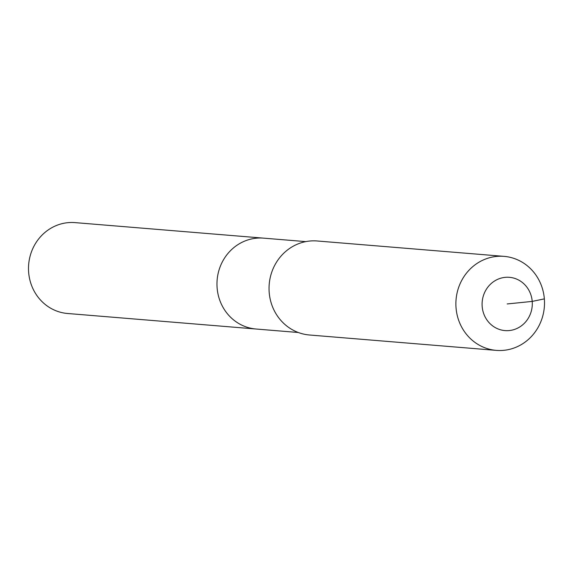 <?xml version="1.0" encoding="UTF-8"?>
<svg xmlns="http://www.w3.org/2000/svg" width="573" height="573" viewBox="0 0 573 573"><rect width="100%" height="100%" fill="white"/><g stroke="black" fill="none" stroke-linecap="round" stroke-linejoin="round"><path stroke-width="0.86" d="M298.304 332.498L67.585 313.495A45.596 42.817 -85.3 0 1 28.65 272.404A45.596 42.817 -85.3 0 1 75.07 222.618L263.537 238.139A45.596 42.817 -85.3 0 0 217.117 287.925A45.596 42.817 -85.3 0 1 263.537 238.139L305.789 241.62M256.052 329.017A45.596 42.817 -85.3 0 1 217.117 287.925A45.596 42.817 -85.3 0 0 256.052 329.017M496.325 350.382L309.477 334.997A47.165 44.293 -85.3 0 1 269.195 292.488A47.165 44.293 -85.3 0 1 317.22 240.982L504.068 256.367A47.165 44.293 -85.3 0 1 544.35 298.877A47.165 44.293 -85.3 0 1 496.325 350.382A47.165 44.293 -85.3 0 1 456.044 307.88A47.165 44.293 -85.3 0 1 504.068 256.367M507.198 303.955L532.217 301.405A26.73 25.097 -85.3 0 1 509.34 330.549A26.73 25.097 -85.3 0 1 482.18 306.505A26.73 25.097 -85.3 0 1 505.057 277.361A26.73 25.097 -85.3 0 1 532.217 301.405L544.35 298.877"/></g></svg>
